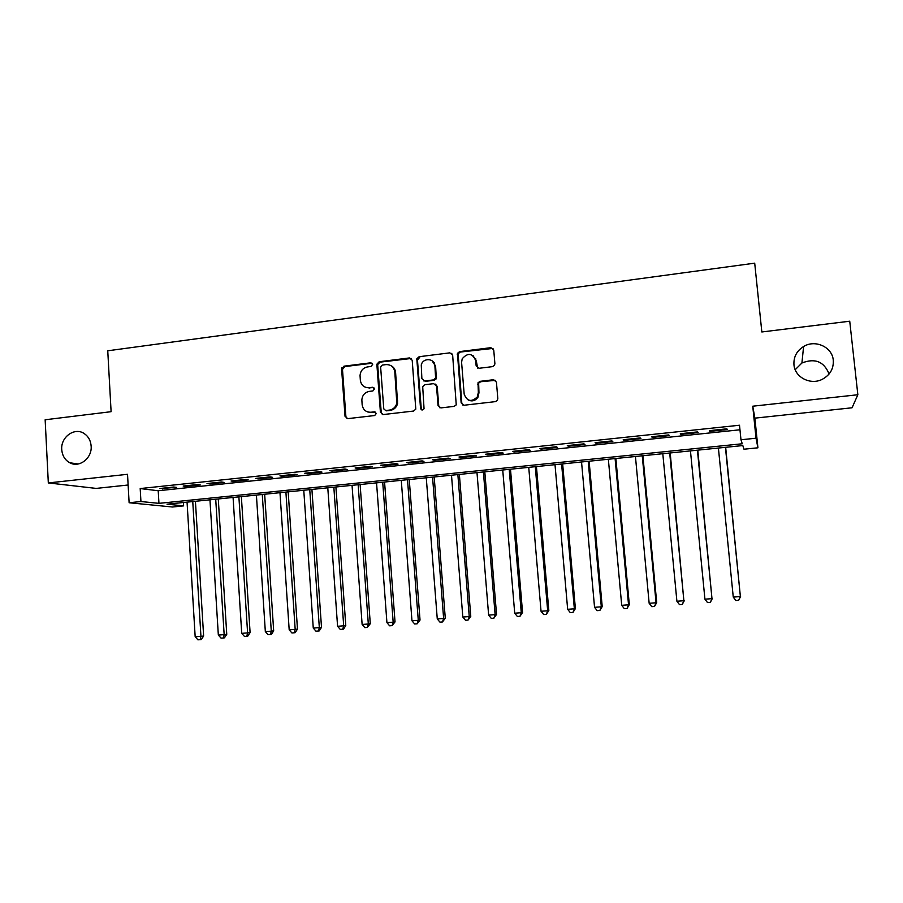 <?xml version="1.0" encoding="UTF-8"?>
<svg xmlns="http://www.w3.org/2000/svg" width="903" height="903" viewBox="0 0 903 903"><rect width="100%" height="100%" fill="white"/><g stroke="black" fill="none" stroke-linecap="round" stroke-linejoin="round"><path stroke-width="1.35" d="M372.668 364.417L370.749 362.803L343.93 366.178L341.605 369.045L345.025 416.306L347.734 418.642L374.677 415.538L376.325 413.484L374.406 411.836L370.896 412.242C365.929 412.299 363.017 409.804 362.148 404.747L361.843 399.769C362.396 395.096 364.902 392.308 369.35 391.383L372.849 390.965L374.497 388.911L372.578 387.274L369.079 387.703C364.123 387.782 361.211 385.31 360.342 380.265L360.037 375.422C360.557 370.704 363.051 367.871 367.532 366.923L371.02 366.483L372.668 364.417M372.092 363.232L344.811 366.584L342.485 369.44L345.894 416.61L347.136 418.642M375.592 412.14L370.896 412.242M373.842 387.647L369.079 387.703M793.963 364.801C794.832 377.341 810.589 385.468 822.34 379.283C830.094 375.027 833.74 368.684 833.277 360.252C832.34 347.045 815.195 339.212 803.591 346.515C796.694 350.906 793.489 357.001 793.963 364.801M61.743 449.536C62.251 455.631 64.926 460.045 69.779 462.765C79.295 468.183 92.219 458.171 91.147 446.138C90.718 440.653 88.438 436.488 84.306 433.632C74.802 426.859 60.614 436.928 61.743 449.536M492.451 366.652L494.517 365.275L494.889 363.627L493.749 350.037L490.86 347.678L459.661 351.606L457.449 353.333L461.151 402.862L464.007 405.244L495.375 401.632L497.316 400.447L497.813 398.607L496.436 382.104L493.546 379.723L480.103 381.337L478.014 382.759L478.342 392.489L477.315 396.914C471.456 402.366 467.077 401.44 464.176 394.159L461.591 362.374L462.201 358.773C467.878 352.441 472.382 353.062 475.712 360.624L476.152 365.929L479.019 368.289L492.451 366.652M740.979 439.761L756.025 438.215L757.922 447.809L743.982 449.209L742.819 445.563L167.01 504.179L183.614 505.872L172.484 507.001L129.118 502.745L140.936 501.526L158.951 503.355L742.255 443.768L740.979 439.761L739.501 425.234L140.191 488.557L140.936 501.526M129.118 502.745L127.526 474.301L48.322 482.936L45.15 419.771L111.103 411.689L107.75 350.793L754.705 263.168L761.839 331.965L849.734 321.208L857.85 394.746L752.752 406.203L756.025 438.215M412.208 360.263L409.431 357.938L379.204 361.742L376.856 364.214L380.411 412.208L383.165 414.567L413.54 411.057L415.798 409.149L412.208 360.263M419.105 356.719L449.818 352.847L452.651 355.184L456.241 404.883L454.13 406.384L440.878 407.908L438.045 405.537L436.499 386.01L433.677 383.651L424.963 384.701L422.694 386.619L424.049 408.754C422.627 410.526 421.441 410.402 420.527 408.37L416.814 358.784L419.105 356.719L449.818 352.847M752.752 406.203L754.874 418.145L852.06 407.784L857.85 394.746M48.322 482.936L96.203 488.41L128.124 485.001M173.715 487.033L159.583 488.523L176.604 487.417L173.715 487.033M197.452 484.539L183.185 486.04L186.029 486.424L200.24 484.934L197.452 484.539M221.427 482.01L207.013 483.534L209.767 483.929L224.113 482.416L221.427 482.01M245.639 479.459L231.089 480.994L233.73 481.412L248.223 479.888L245.639 479.459M270.099 476.886L255.402 478.432L257.942 478.861L272.582 477.326L270.099 476.886M294.807 474.289L279.953 475.858L282.391 476.299L297.177 474.741L294.807 474.289M319.764 471.659L304.762 473.24L307.088 473.703L322.021 472.134L319.764 471.659M344.969 469.007L329.809 470.61L332.033 471.084L347.113 469.492L344.969 469.007M370.433 466.332L355.127 467.946L357.227 468.431L372.465 466.828L370.433 466.332M396.169 463.623L380.694 465.248L382.68 465.756L398.076 464.142L396.169 463.623M422.164 460.891L406.531 462.528L408.404 463.047L423.959 461.422L422.164 460.891M448.43 458.126L432.639 459.785L434.377 460.327L450.1 458.668L448.43 458.126M474.967 455.326L459.006 457.008L460.632 457.561L476.513 455.891L474.967 455.326M501.786 452.505L485.656 454.209L487.157 454.773L503.197 453.092L501.786 452.505M528.887 449.66L512.588 451.376L513.954 451.963L530.174 450.258L528.887 449.66M556.271 446.771L539.802 448.509L541.032 449.118L557.422 447.391L556.271 446.771M583.948 443.858L567.31 445.619L568.405 446.24L584.963 444.502L583.948 443.858M611.929 440.924L595.111 442.684L596.07 443.328L612.81 441.567L611.929 440.924M640.204 437.944L623.205 439.727L624.029 440.393L640.938 438.61L640.204 437.944M668.796 434.93L651.605 436.747L652.282 437.424L669.383 435.63L668.796 434.93M697.692 431.894L680.309 433.722L680.839 434.422L698.132 432.605L697.692 431.894M475.7 358.626L475.881 360.737M435.957 377.036L436.104 378.955M140.191 488.557L158.217 490.747L739.963 429.783M709.713 431.386L727.186 429.546L726.904 428.823L709.34 430.663L709.713 431.386L709.645 430.641M829.078 374C824.033 361.539 814.98 357.87 801.92 363.006L795.193 369.711M754.874 418.145L757.922 447.809M183.411 502.508L183.614 505.872M158.217 490.747L158.951 503.355M162.529 488.895L162.484 488.218M186.029 486.424L185.984 485.746M209.767 483.929L209.722 483.24M233.73 481.412L233.685 480.723M257.942 478.861L257.897 478.172M282.391 476.299L282.346 475.599M307.088 473.703L307.043 473.003M332.033 471.084L331.977 470.373M357.227 468.431L357.182 467.731M382.68 465.756L382.635 465.045M408.404 463.047L408.348 462.347M434.377 460.327L434.32 459.604M460.632 457.561L460.575 456.85M487.157 454.773L487.089 454.051M513.954 451.963L513.897 451.229M541.032 449.118L540.976 448.385M568.405 446.24L568.348 445.506M596.07 443.328L596.003 442.594M624.029 440.393L623.962 439.648M652.282 437.424L652.214 436.68M680.839 434.422L680.772 433.677M365.512 387.297L369.903 388.053M367.702 411.949L371.731 412.558M411.305 358.468L380.005 362.148L377.668 364.62L381.224 412.524L382.432 414.533M382.285 365.072L380.637 367.137L383.775 408.878L385.705 410.526L389.419 410.097C393.279 409.409 395.751 407.106 396.823 403.178L394.814 372.036C393.922 366.979 390.976 364.496 385.987 364.609L382.285 365.072M390.909 365.625C393.674 366.979 395.232 369.248 395.593 372.431L397.591 403.506C396.53 407.434 394.069 409.725 390.209 410.413L386.507 410.842M451.827 353.468L450.495 353.287M435.494 384.136L437.199 386.382L438.745 405.865L439.874 407.829M419.839 357.136L417.468 360.105L421.261 408.687L421.972 410.018M434.896 365.817C434.648 358.152 422.988 357.441 421.261 364.947L421.87 378.628L424.67 380.976L433.384 379.915L435.618 378.097L434.896 365.817L435.607 366.223L431.95 360.647M423.597 380.874L424.67 380.976M435.607 366.223L436.33 378.481L434.095 380.298L425.392 381.348M473.07 355.692L476.344 361.053L477.631 368.074M468.138 399.939C472.043 401.767 475.305 400.876 477.947 397.264L478.962 392.85L478.342 392.489M495.544 380.344L480.723 381.721L478.635 383.132L478.962 392.85M493.027 348.423L460.316 352.046L458.114 353.762L461.805 403.189L462.9 405.131M187.056 502.136L195.172 636.773L200.94 636.344L203.626 636.028L195.42 501.289M203.626 636.028L201.29 639.527L200.218 639.663L200.94 636.344L192.757 501.56M200.218 639.663L197.915 639.832L195.172 636.773M209.959 499.81L218.334 635.069L224.158 634.64L226.755 634.324L218.278 498.964M226.755 634.324L224.441 637.834L223.402 637.97L224.158 634.64L215.715 499.224M223.402 637.97L221.077 638.139L218.334 635.069M233.076 497.451L241.722 633.342L247.603 632.901L250.097 632.597L241.361 496.616M250.097 632.597L247.806 636.118L246.801 636.254L247.603 632.901L238.889 496.864M246.801 636.254L244.453 636.423L241.722 633.342M256.407 495.081L265.335 631.603L271.284 631.163L273.677 630.858L264.658 494.234M273.677 630.858L271.397 634.403L270.437 634.527L271.284 631.163L262.276 494.483M270.437 634.527L268.067 634.696L265.335 631.603M279.975 492.677L289.186 629.842L295.179 629.402L297.471 629.098L288.181 491.842M297.471 629.098L295.213 632.653L294.299 632.777L295.179 629.402L285.901 492.079M294.299 632.777L291.906 632.958L289.186 629.842M303.769 490.261L313.262 628.059L319.323 627.619L321.502 627.325L311.919 489.426M321.502 627.325L319.267 630.904L318.398 631.016L319.323 627.619L309.752 489.652M318.398 631.016L315.971 631.197L313.262 628.059M327.789 487.812L337.575 626.276L343.693 625.824L345.781 625.542L335.905 486.988M345.781 625.542L343.558 629.12L342.722 629.244L343.693 625.824L333.839 487.191M342.722 629.244L340.284 629.425L337.575 626.276M352.046 485.34L362.126 624.458L368.311 624.007L370.286 623.725L360.116 484.516M341.797 369.192L341.842 367.792M370.286 623.725L367.295 627.45L368.311 624.007L358.152 484.719M367.295 627.45L364.823 627.63L362.126 624.458M376.551 482.845L386.924 622.63L393.166 622.167L395.029 621.907L384.565 482.033M395.029 621.907L392.116 625.632L393.166 622.167L382.714 482.225M392.116 625.632L389.622 625.813L386.924 622.63M401.282 480.328L411.971 620.779L418.281 620.316L420.03 620.056L409.251 479.516M420.03 620.056L417.175 623.804L418.281 620.316L407.513 479.696M417.175 623.804L414.658 623.984L411.971 620.779M426.272 477.789L437.266 618.916L443.633 618.453L445.281 618.194L434.185 476.976M445.281 618.194L442.493 621.953L443.633 618.453L432.56 477.145M442.493 621.953L439.953 622.133L437.266 618.916M434.151 362.464L434.219 363.288M451.5 475.215L462.821 617.031L469.255 616.557L470.779 616.32L459.367 474.414M470.779 616.32L468.059 620.079L469.255 616.557L457.855 474.572M468.059 620.079L465.496 620.271L462.821 617.031M476.987 472.619L488.636 615.124L495.126 614.65L496.537 614.412L484.798 471.829M496.537 614.412L493.885 618.194L495.126 614.65L483.398 471.964M493.885 618.194L491.288 618.386L488.636 615.124M502.734 470L514.71 613.205L521.268 612.719L522.555 612.494L510.488 469.21M522.555 612.494L519.981 616.286L521.268 612.719L509.213 469.346M519.981 616.286L517.363 616.478L514.71 613.205M528.74 467.359L541.044 611.263L547.681 610.778L548.832 610.552L536.438 466.569M548.832 610.552L546.338 614.367L547.681 610.778L535.276 466.682M546.338 614.367L543.685 614.559L541.044 611.263M555.006 464.684L567.66 609.299L574.353 608.803L575.392 608.599L562.648 463.905M575.392 608.599L572.965 612.415L574.353 608.803L561.61 464.007M572.965 612.415L570.29 612.618L567.66 609.299M581.543 461.975L594.546 607.313L601.308 606.816L602.211 606.613L589.117 461.207M602.211 606.613L599.874 610.451L601.308 606.816L588.214 461.298M599.874 610.451L597.165 610.642L594.546 607.313M608.351 459.243L621.715 605.315L628.544 604.807L629.312 604.615L615.869 458.487M629.312 604.615L627.054 608.464L628.544 604.807L615.101 458.566M627.054 608.464L624.323 608.667L621.715 605.315M635.441 456.489L649.155 603.294L656.063 602.775L656.707 602.594L642.891 455.733M656.707 602.594L654.528 606.455L656.063 602.775L642.259 455.801M654.528 606.455L651.763 606.658L649.155 603.294M662.802 453.701L676.9 601.24L683.876 600.732L670.195 452.956M684.372 600.551L682.284 604.423L683.876 600.732L669.699 453.001M682.284 604.423L679.496 604.626L676.9 601.24M690.456 450.89L704.927 599.174L711.982 598.655L697.782 450.145M712.343 598.497L710.334 602.38L711.982 598.655L697.421 450.179M710.334 602.38L707.512 602.583L704.927 599.174M718.404 448.046L733.259 597.086L740.381 596.556L725.662 447.301M740.595 596.409L738.677 600.303L740.381 596.556L725.436 447.324M738.677 600.303L735.832 600.518L733.259 597.086M371.573 363.209L370.749 362.803M375.219 412.152L374.406 411.836M373.39 387.635L372.578 387.274M345.894 416.61L345.025 416.306M342.485 369.508L341.616 369.113M344.811 366.584L343.93 366.178M381.224 412.524L380.411 412.208M377.668 365.094L376.856 364.688M380.005 362.148L379.204 361.742M410.176 358.356L409.431 357.938M390.209 410.413L389.419 410.097M397.771 400.977L396.993 400.639M395.593 372.431L394.814 372.036M438.745 405.865L438.045 405.537M437.199 386.382L436.499 386.01M421.261 408.687L420.527 408.37M417.468 360.105L416.734 359.687M434.095 380.298L433.384 379.915M436.488 377.319L435.777 376.935M476.773 366.336L476.152 365.929M476.344 361.053L475.712 360.624M478.297 384.723L477.664 384.339M480.723 381.721L480.103 381.337M494.133 380.107L493.546 379.723M461.805 403.189L461.151 402.862M457.911 355.048L457.245 354.608M460.316 352.046L459.661 351.606M491.458 348.129L490.86 347.678M78.177 463.995L69.779 462.765M801.92 363.006L803.591 346.515M342.485 369.44L341.605 369.045M377.668 364.62L376.856 364.214M397.591 403.506L396.823 403.178M436.33 378.481L435.618 378.097M417.547 359.213L416.814 358.784M477.947 397.264L477.315 396.914M478.635 383.132L478.014 382.759M458.114 353.762L457.449 353.333"/></g></svg>
